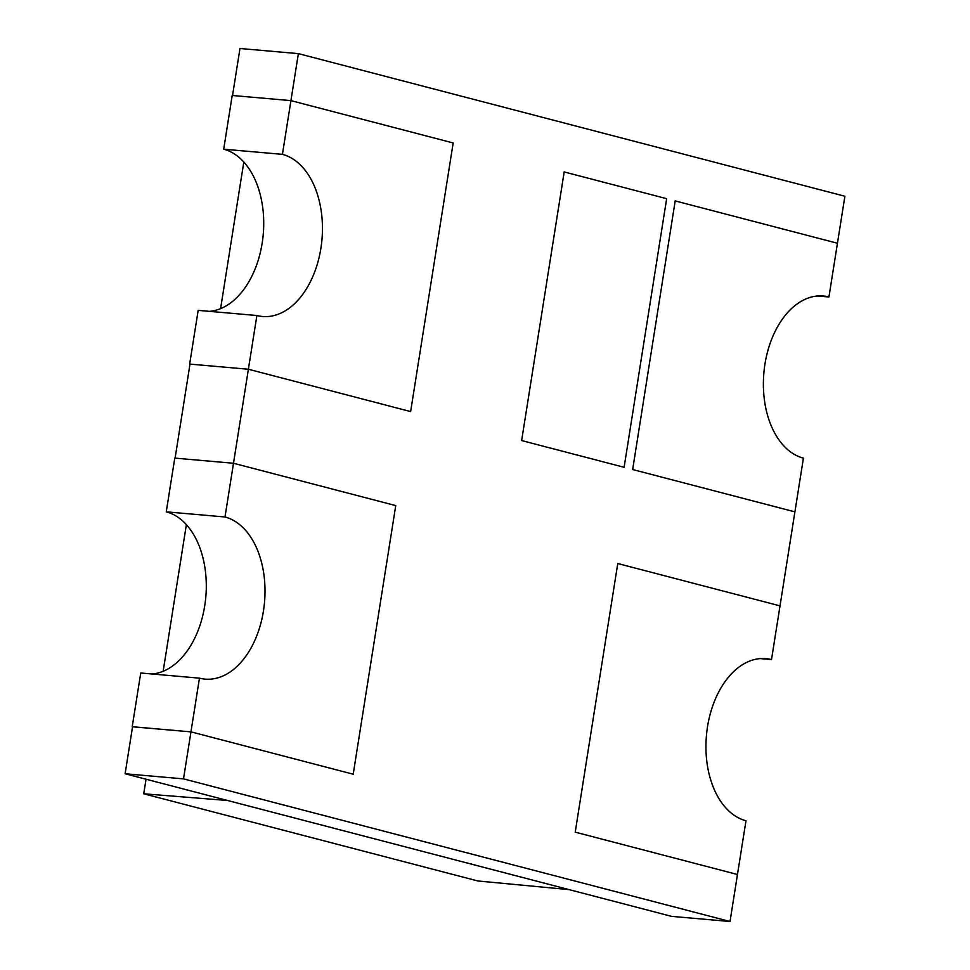 <?xml version="1.0" encoding="UTF-8"?>
<svg xmlns="http://www.w3.org/2000/svg" width="970" height="970" viewBox="0 0 970 970"><rect width="100%" height="100%" fill="white"/><g stroke="black" fill="none" stroke-linecap="round" stroke-linejoin="round"><path stroke-width="1.45" d="M298.372 53.629L239.978 48.5L232.533 95.509L290.927 100.625L453.172 142.966L410.637 411.583L248.381 369.243L189.987 364.126L175.097 458.131L233.491 463.26L395.748 505.6L353.201 774.205L190.957 731.865L199.456 678.151A81.868 52.513 95 0 0 205.07 679.121A81.868 52.513 95 0 0 264.07 606.553A81.868 52.513 95 0 0 224.991 516.986L256.892 315.517A81.868 52.513 95 0 0 262.506 316.499A81.868 52.513 95 0 0 321.507 243.931A81.868 52.513 95 0 0 282.428 154.351L298.372 53.629L844.894 196.243L837.449 243.252L675.193 200.911L632.658 469.528L794.903 511.869L780.013 605.874L617.769 563.534L575.222 832.151L737.467 874.491L730.022 921.5L183.512 778.874L190.957 731.865L132.223 726.712A136.455 87.53 95 0 0 132.55 726.797L190.957 731.865L353.201 774.205L395.748 505.6L233.491 463.26L174.77 458.107L166.258 511.833A81.868 52.513 -85 0 1 205.81 596.999A81.868 52.513 -85 0 1 152.035 673.992M564.188 171.945L666.657 198.68L624.11 467.297L521.642 440.55L564.188 171.945L521.642 440.55L624.11 467.297L666.657 198.68L564.188 171.945M730.022 921.5L671.628 916.371L125.106 773.757L132.55 726.748M125.106 773.757L183.512 778.874M632.658 469.528L675.193 200.911L837.449 243.252L828.938 296.978A81.868 52.513 95 0 0 823.324 296.008A81.868 52.513 95 0 0 764.324 368.564A81.868 52.513 95 0 0 803.415 458.143L794.903 511.869L632.658 469.528M817.637 295.983L828.938 296.978M209.471 311.358A81.868 52.513 -85 0 0 263.246 234.376A81.868 52.513 -85 0 0 223.694 149.198L232.206 95.472L290.927 100.625L453.172 142.966L410.637 411.583L248.381 369.243L189.659 364.089A136.455 87.53 95 0 0 189.987 364.174M256.892 315.517L198.171 310.364L189.659 364.089M223.694 149.198L282.428 154.351M132.223 726.712L140.735 672.998L199.456 678.151M166.258 511.833L224.991 516.986M780.013 605.874L771.502 659.6A81.868 52.513 95 0 0 765.888 658.63A81.868 52.513 95 0 0 706.887 731.198A81.868 52.513 95 0 0 745.978 820.765L737.467 874.491L575.222 832.151L617.769 563.534L780.013 605.874M760.201 658.606L771.502 659.6M143.742 793.787L477.798 880.966L569.147 889.635L227.586 800.492L143.742 793.787L146.058 779.225M163.154 671.276L186.373 524.649M220.59 308.654L243.809 162.026"/></g></svg>
